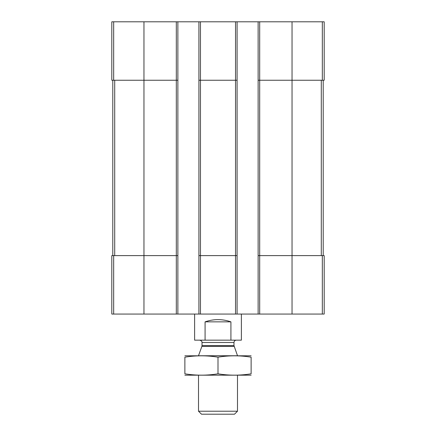 <?xml version="1.0" encoding="UTF-8"?>
<svg xmlns="http://www.w3.org/2000/svg" width="436" height="436" viewBox="0 0 436 436"><rect width="100%" height="100%" fill="white"/><g stroke="black" fill="none" stroke-linecap="round" stroke-linejoin="round"><path stroke-width="0.65" d="M259.692 21.8L259.692 80.251L258.134 80.251L258.134 21.8L324.188 21.8L324.188 80.251L292.038 80.251L292.038 314.056L111.812 314.056L111.812 255.605L113.665 255.605L113.665 314.056M322.335 255.605L322.335 314.056L324.188 314.056L324.188 255.605L259.692 255.605L259.692 80.251L292.038 80.251L292.038 21.8M258.134 21.8L237.091 21.8L237.091 80.251L235.533 80.251L235.533 314.056M237.091 21.8L198.909 21.8L198.909 314.056M200.467 21.8L200.467 80.251L235.533 80.251L235.533 21.8M237.091 80.251L237.091 255.605L200.467 255.605L200.467 80.251L198.909 80.251M198.909 21.8L177.866 21.8L177.866 80.251L176.308 80.251L176.308 314.056M177.866 21.8L111.812 21.8L111.812 80.251L176.308 80.251L176.308 21.8M322.335 314.056L292.038 314.056M259.692 314.056L259.692 255.605L258.134 255.605L258.134 314.056M258.134 80.251L258.134 255.605M237.091 255.605L237.091 314.056M200.467 314.056L200.467 255.605L198.909 255.605M177.866 80.251L177.866 314.056M177.866 255.605L113.665 255.605M112.788 80.251L112.788 255.605M323.212 80.251L323.212 255.605M194.62 314.056L194.62 340.162L241.381 340.162L241.381 314.056M205.078 340.162L205.078 321.85L230.922 321.85C222.305 318.874 213.695 318.874 205.078 321.85M230.922 340.162L230.922 321.85M237.484 411.213L198.516 411.213L201.503 414.2L234.497 414.2L237.484 411.213L237.484 375.233M198.516 355.749L237.484 355.749M234.116 346.397L201.884 346.397L202.026 345.595L233.974 345.595L237.484 355.645M233.974 345.595L233.974 342.5C234.116 341.083 234.895 340.303 236.312 340.162M184.88 375.178L251.12 375.178M251.12 373.81C251.12 375.614 251.12 375.614 251.12 373.81C240.083 375.614 229.042 375.614 218 373.81C206.958 375.614 195.917 375.614 184.88 373.81C184.88 375.614 184.88 375.614 184.88 373.81L184.88 357.177C184.88 355.367 184.88 355.367 184.88 357.177C195.917 355.367 206.958 355.367 218 357.177C229.042 355.367 240.083 355.367 251.12 357.177C251.12 355.367 251.12 355.367 251.12 357.177L251.12 373.81M218 373.81L218 357.177M184.88 355.803L251.12 355.803M322.335 21.8L322.335 80.251M143.962 21.8L143.962 314.056M113.665 21.8L113.665 80.251M114.706 80.251L114.706 255.605M321.294 80.251L321.294 255.605M202.026 345.595L202.026 342.5L233.974 342.5M198.516 411.213L198.516 375.233M201.884 346.397L198.516 355.645M202.026 342.5C201.89 342.44 202.631 341.072 199.688 340.162"/></g></svg>

